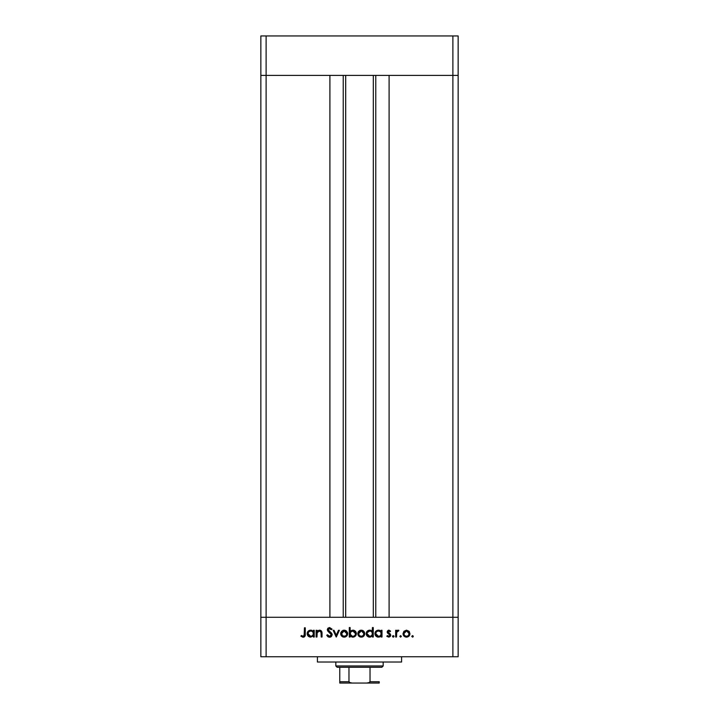 <?xml version="1.0" encoding="UTF-8"?>
<svg xmlns="http://www.w3.org/2000/svg" width="719" height="719" viewBox="0 0 719 719"><rect width="100%" height="100%" fill="white"/><g stroke="black" fill="none" stroke-linecap="round" stroke-linejoin="round"><path stroke-width="1.08" d="M345.686 75.405L345.686 617.288L345.686 75.405M266.12 617.288L266.12 75.405L329.904 75.405L329.904 617.288L266.12 617.288L329.904 617.288L329.904 75.405L266.12 75.405L266.12 617.288L260.853 617.288L266.12 617.288L266.12 656.744L452.88 656.744L452.88 617.288L458.147 617.288L458.147 75.405L458.147 656.744L260.853 656.744L260.853 75.405L458.147 75.405L452.88 75.405L452.88 617.288L389.096 617.288L458.147 617.288L260.853 617.288L260.853 656.744L266.12 656.744L266.12 617.288L260.853 617.288L260.853 75.405L452.88 75.405L452.88 617.288L266.12 617.288M389.096 75.405L458.147 75.405L458.147 35.95L458.147 75.405L452.88 75.405L452.88 35.95L458.147 35.95L452.88 35.95L452.88 75.405L389.096 75.405L389.096 617.288L389.096 75.405M375.767 617.288L375.767 75.405L375.767 617.288M343.233 75.405L343.233 617.288L343.233 75.405M260.853 75.405L266.12 75.405L266.12 35.95L452.88 35.95L266.12 35.95L266.12 75.405L260.853 75.405L260.853 35.95L266.12 35.95L260.853 35.95L260.853 75.405M317.412 656.744L317.412 662.01L401.588 662.01L401.588 656.744L401.588 662.01L317.412 662.01L317.412 656.744M316.953 637.016L316.126 637.016L316.953 637.016L316.126 637.016L316.126 630.284L316.953 630.284L316.953 631.498L318.068 630.518L320.198 630.257L321.959 632.378L322.031 637.016L321.204 637.016L321.025 632.037L319.371 630.994L317.214 632.414L316.953 637.016L317.088 632.774L319.371 630.994L321.105 632.325L321.204 637.016L322.031 637.016L322.031 633.583C322.211 631.606 321.366 630.473 319.515 630.168L316.953 631.498L316.953 630.284L316.126 630.284L316.126 637.016L316.126 630.284L316.953 630.284M329.805 637.241L332.187 634.76L331.387 636.54L329.805 637.241L327.864 636.674L326.75 635.236L327.531 634.778L329.554 636.306L331.207 635.389L331.028 633.843L327.379 630.105L328.017 628.163L329.617 627.57L332.061 629.134L331.315 629.7L329.032 628.586L328.215 630.024L331.459 633.035L332.187 634.76L328.17 629.682L329.518 628.514L331.315 629.7L332.061 629.134L329.617 627.57L327.343 629.718L327.855 631.12L331.36 634.751L329.554 636.306L327.531 634.778L326.75 635.236L329.104 637.214M338.487 630.284L339.386 630.284L336.312 637.016L333.131 630.284L334.02 630.284L336.258 635.183L338.487 630.284L339.386 630.284L336.312 637.016L339.386 630.284L338.487 630.284L336.258 635.183L334.02 630.284L333.131 630.284L336.195 637.016L333.131 630.284L334.02 630.284M340.68 633.673L341.606 631.282L344.167 630.168L346.468 631.021L347.645 633.673L346.63 636.135L344.167 637.133L341.696 636.135L340.68 633.673C340.878 635.803 342.037 636.962 344.167 637.133C346.288 636.953 347.448 635.803 347.645 633.673L346.72 631.282L344.167 630.168L341.606 631.282L340.68 633.673M358.718 631.282L357.801 633.673L358.323 631.803L359.877 630.446L363.302 630.797L364.533 632.387L364.506 635.003L362.933 636.755L360.596 637.079L358.808 636.135L357.801 633.673C357.99 635.803 359.158 636.962 361.28 637.133C363.41 636.953 364.569 635.803 364.758 633.673L363.841 631.282L361.28 630.168L358.97 631.03M380.917 631.228L381.169 630.284L381.996 630.284L381.996 637.016L381.169 637.016L381.169 635.857L379.201 637.061L377.071 636.881L375.165 634.976L375.516 631.695L378.446 630.168L381.169 631.534L378.446 630.168C376.307 630.356 375.129 631.507 374.914 633.637C375.111 635.767 376.28 636.935 378.419 637.133L381.169 635.857L381.169 637.016L381.996 637.016L381.996 630.284L381.169 630.284L381.996 630.284L381.996 637.016L381.169 637.016M412.508 637.133L411.735 636.369L412.508 635.596L413.218 636.072L413.048 636.908L412.508 637.133L413.272 636.369L412.508 635.596L411.735 636.369L412.508 635.596L413.272 636.369L412.508 637.133L411.735 636.369L412.508 635.596L413.272 636.369L412.508 637.133L411.735 636.369L412.508 635.596L413.272 636.369L412.508 637.133L411.735 636.369L412.508 637.133M403.008 633.673L403.925 631.282L406.487 630.168L409.048 631.282L409.965 633.673L408.958 636.135L406.487 637.133L404.015 636.135L403.008 633.673C403.197 635.803 404.366 636.962 406.487 637.133C408.617 636.953 409.776 635.803 409.965 633.673L409.048 631.282L406.487 630.168L403.925 631.282L403.008 633.673M400.582 637.133L399.818 636.369L400.582 635.596L401.355 636.369L400.582 637.133L401.355 636.369L400.582 635.596L399.818 636.369L400.582 635.596L401.355 636.369L400.582 637.133L399.818 636.369L400.582 635.596L401.355 636.369L400.582 637.133L399.818 636.369L400.582 635.596L399.818 636.369L400.582 637.133L399.818 636.369L400.582 637.133L401.355 636.369L400.582 637.133M396.511 637.016L395.684 637.016L396.511 637.016L395.684 637.016L395.684 630.284L396.511 630.284L396.511 631.282L397.643 630.257L398.874 630.401L396.735 632.19L396.511 637.016L396.663 632.45L398.874 630.401L398.155 630.168L396.511 631.282L396.511 630.284L395.684 630.284L395.684 637.016L395.684 630.284L396.511 630.284M394.03 636.369L392.727 636.908L392.556 636.072L393.266 635.596L393.976 636.072L393.805 636.908L393.266 637.133L394.03 636.369L393.266 635.596L392.502 636.369L393.266 635.596L394.03 636.369L393.266 637.133L392.502 636.369L393.266 635.596L394.03 636.369L393.266 637.133L392.502 636.369L393.266 635.596L392.502 636.369L393.266 637.133L392.502 636.369M387.226 636.612L387.379 635.596L388.718 636.306L389.905 635.228L387.496 632.972L387.298 631.264L388.377 630.239L390.615 631.129L390.049 631.704L388.718 631.012L388.017 631.902L390.417 634.149L390.696 635.578L389.141 637.106L386.831 636.225L387.379 635.596L389.15 636.234L389.896 635.335L387.19 631.938L389.905 635.228L388.718 636.306L387.379 635.596L386.831 636.225L388.754 637.133L390.732 635.192L388.017 631.902L388.889 630.994L390.049 631.704L390.615 631.129L389.015 630.177M372.181 631.282L372.433 627.57L373.26 627.57L373.26 637.016L372.433 637.016L372.433 635.857L370.465 637.061L368.335 636.881L366.241 634.32L366.987 631.426L369.71 630.168L372.433 631.588L369.71 630.168C367.58 630.356 366.402 631.507 366.178 633.637C366.375 635.767 367.544 636.935 369.683 637.133L372.433 635.857L372.433 637.016L373.26 637.016L373.26 627.57L372.433 627.57L373.26 627.57L373.26 637.016L372.433 637.016M350.126 637.016L350.126 635.776L350.126 637.016L349.299 637.016L349.299 627.57L350.126 627.57L350.126 631.507L351.339 630.518L353.55 630.23L355.348 631.192L356.238 632.648L356.112 635.012L354.566 636.71L352.058 637.052L350.126 635.776L352.84 637.133C354.979 636.953 356.166 635.794 356.381 633.664C356.175 631.534 355.006 630.365 352.867 630.168L350.126 631.507L350.126 627.57L349.299 627.57L349.299 637.016L350.126 637.016L349.299 637.016L349.299 627.57L350.126 627.57M313.412 630.284L313.412 631.534L313.412 630.284L314.239 630.284L314.239 637.016L313.412 637.016L313.412 635.857L310.671 637.133L308.19 636.108L307.157 633.637L307.759 631.695L309.35 630.419L311.48 630.248L313.412 631.534L310.698 630.168C308.559 630.356 307.381 631.507 307.157 633.637C307.364 635.767 308.532 636.935 310.671 637.133L313.412 635.857L313.412 637.016L314.239 637.016L314.239 630.284L313.412 630.284L314.239 630.284L314.239 637.016L313.412 637.016M300.901 636.189L301.387 635.479L303.166 636.306L304.146 635.794L304.443 627.813L305.269 627.813L304.973 636.216L302.969 637.25L300.901 636.189L301.387 635.479L303.166 636.306L301.387 635.479L300.901 636.189L303.121 637.25C304.811 636.944 305.521 635.875 305.269 634.023L305.269 627.813L304.443 627.813L304.443 633.933L303.526 636.252M452.88 656.744L458.147 656.744L458.147 617.288L452.88 617.288L452.88 656.744M406.487 630.168L409.444 631.803M409.902 634.347L409.614 635.21M409.39 635.605L408.958 636.135M404.024 636.144L403.593 635.614M404.429 631.983L403.826 633.673L404.599 635.56L406.487 636.306L408.275 635.65M406.747 631.012L409.138 633.673L409.039 632.9M409.093 633.124L407.511 631.201L408.832 632.414M407.898 631.408L406.487 630.994L404.438 631.965M408.365 635.56L409.138 633.673C408.994 635.299 408.104 636.171 406.487 636.306C404.869 636.171 403.979 635.299 403.826 633.673L406.487 630.994L404.608 631.785M397.194 630.5L398.02 630.177M398.874 630.401L398.155 630.168L398.874 630.401L398.416 631.12L396.96 631.695M396.735 632.19L396.573 633.017M396.627 632.585L396.546 633.304M396.52 634.059L396.511 634.751M390.615 631.129L389.815 631.453M390.049 631.704L388.718 631.012M389.06 631.012L388.017 631.902L388.341 632.621M388.08 631.57L388.242 632.513L390.417 634.149L390.723 635.389M390.696 635.587L390.156 636.585M388.521 636.297L387.658 635.875M389.878 635.443L389.572 634.473M387.19 632.073L387.361 632.738M388.889 630.168L387.19 631.938M380.297 636.63L379.201 637.061M377.736 637.07L377.089 636.881L377.736 637.07M377.062 636.872L375.938 636.117M375.435 635.488L375.938 636.108M374.932 633.232L375.246 632.154M375.327 631.992L375.722 631.426M378.958 630.204L379.614 630.356M379.255 630.257L380.315 630.689M381.169 630.284L381.169 631.534M379.03 631.048L380.378 631.758L378.455 630.994C380.117 631.129 381.016 632.019 381.169 633.664C381.016 635.299 380.108 636.18 378.446 636.306L379.497 636.108M376.954 635.866L378.446 636.306L375.74 633.646L375.839 634.338M376.54 635.533L375.74 633.646C375.911 632.019 376.819 631.129 378.455 630.994L376.954 631.426L375.956 632.621L375.812 634.239L376.54 635.533M380.378 631.758L380.971 632.63L380.378 631.758M379.956 635.884L380.971 634.697L380.971 632.63M369 637.07L366.438 634.994M366.591 631.992L367.238 631.165M370.474 630.248L371.579 630.734M372.433 627.57L372.433 631.588M366.241 634.32L367.202 636.108M371.642 631.758L372.244 632.63L371.238 631.426L369.719 630.994C371.381 631.129 372.28 632.019 372.433 633.664L372.433 633.664C372.28 635.299 371.372 636.18 369.719 636.306L370.761 636.108M367.813 635.533L369.719 636.306L367.005 633.646L367.813 635.533L367.103 634.338M367.005 633.646L367.22 632.621L367.005 633.646C367.175 632.019 368.083 631.129 369.719 630.994L367.22 632.621M367.813 631.758L369.198 631.039L367.472 632.163M370.752 636.117L372.235 634.697L372.235 632.612M371.238 631.426L370.294 631.048M359.877 630.446L360.57 630.239M361.999 630.239L363.302 630.797M364.173 635.614L363.751 636.135M363.23 636.576L362.619 636.899M362.304 637.007L361.621 637.124M360.587 637.079L358.386 635.614M358.323 631.803L358.026 632.387M358.808 636.135L359.94 636.899M359.221 631.983L358.619 633.673L359.392 635.56L361.28 636.306L363.068 635.65M361.54 631.012L363.931 633.673L362.7 631.408L361.28 630.994L359.23 631.965M363.886 633.124L363.158 631.785M363.158 635.56L363.931 633.673C363.787 635.299 362.897 636.171 361.28 636.306C359.662 636.171 358.772 635.299 358.619 633.673L361.28 630.994L359.401 631.785M352.669 630.177L353.209 630.186M353.865 636.998L353.326 637.106M353.191 637.115L352.445 637.115M355.348 631.192L354.737 630.698M354.215 630.428L353.55 630.23M355.474 634.293L355.554 633.664L352.849 630.994L355.554 633.664C355.375 635.29 354.467 636.171 352.84 636.306L352.049 636.207L352.84 636.306C351.178 636.18 350.279 635.29 350.126 633.637L350.126 633.637C350.288 632.001 351.196 631.12 352.849 630.994L350.575 632.145L350.315 634.679M355.339 632.639L353.874 631.201L351.816 631.192M354.746 635.551L353.865 636.117L355.087 635.147L355.554 633.664M350.18 634.194L352.256 636.252M353.362 636.261L353.856 636.117M354.287 635.911L355.078 635.156M342.765 630.446L343.448 630.239M344.877 630.239L346.181 630.797M347.421 632.387L347.619 633.178M347.385 635.003L346.63 636.135M345.192 637.007L344.509 637.124M343.475 637.079L342.819 636.899M341.696 636.144L341.264 635.605M340.716 633.124L340.914 632.387M340.743 634.356L340.941 635.012M341.516 633.412L342.684 635.884L345.192 636.117M342.109 631.983L341.507 633.673L344.167 630.994L346.819 633.673L346.711 632.9M344.428 631.012L342.118 631.965M346.019 631.767L346.513 632.414M346.765 633.124L345.821 631.588M345.578 631.408L343.898 631.012L342.28 631.785M345.183 636.117L346.378 635.156L346.819 633.673C346.666 635.299 345.785 636.171 344.167 636.306C342.541 636.171 341.66 635.299 341.507 633.673L341.552 634.194M328.34 636.971L326.75 635.236L327.531 634.778L327.9 635.326M329.221 636.279L330.21 636.198M331.351 634.913L330.911 633.7M331.36 634.751L331.028 633.843L331.36 634.751M327.343 629.718L327.747 630.967M327.388 629.287L327.963 628.217M328.008 628.172L329.392 627.588M332.061 629.134L331.315 629.7L329.023 628.586M330.075 628.613L330.767 629.062M328.547 630.626L328.17 629.682L330.398 632.073M330.767 632.369L331.234 632.792M331.98 633.834L332.133 634.284M330.066 637.205L331.171 636.728M321.249 630.851L322.031 637.016L321.204 637.016M321.069 632.181L321.204 633.852L320.926 631.821M319.667 631.012L318.616 631.12M317.771 631.641L317.043 632.999M317.088 632.774L316.98 633.682M322.031 633.583L321.905 632.082M321.114 630.725L320.53 630.365M309.979 637.07L308.721 636.549M308.19 636.117L307.417 634.976L308.19 636.108M307.184 633.232L307.489 632.154M307.426 632.298L307.759 631.695M309.35 630.419L310.195 630.204M311.21 630.204L311.875 630.356M312.63 631.758L313.223 632.63L312.217 631.426L310.707 630.994C312.361 631.129 313.268 632.019 313.412 633.664L313.412 633.664C313.259 635.299 312.352 636.18 310.698 636.306L311.74 636.108M309.206 635.866L310.698 636.306L307.984 633.646L309.206 635.866L308.083 634.338M311.731 636.117L313.223 634.697L313.214 632.612M312.217 631.426L311.282 631.048M307.984 633.646C308.163 632.019 309.071 631.129 310.707 630.994L308.793 631.758L307.984 633.646L308.199 632.621M304.443 627.813L305.269 627.813L305.269 634.023M305.153 635.695L305.224 635.201M305.081 635.964L304.2 637.007M301.387 635.479L302.259 636.027M304.398 635.021L304.443 634.32M405.965 636.261L407.008 636.261M407.97 635.884L408.698 635.156M408.94 634.688L409.093 633.151M407.511 631.201L407.008 631.048M404.276 632.19L403.88 633.151M403.844 633.412L403.88 634.194M378.446 636.306L378.976 636.261M381.124 634.194L381.16 633.403M378.985 631.039L377.933 631.039M377.43 631.192L376.954 631.426M375.794 633.115L375.74 633.646M369.719 636.306L370.24 636.261M372.388 634.194L372.433 633.664M370.249 631.039L369.198 631.039M360.758 636.261L361.801 636.261M363.733 634.688L363.886 633.151M362.304 631.201L361.801 631.048M359.069 632.19L358.673 633.151M358.637 633.412L358.673 634.194M350.575 632.145L350.126 633.637M343.646 636.261L344.68 636.261M346.774 634.194L346.774 633.151M345.183 631.201L344.689 631.048M341.947 632.19L341.552 633.151M310.698 636.306L311.219 636.261M313.367 634.194L313.412 633.664M311.237 631.039L310.177 631.039M309.673 631.192L309.206 631.426M339.772 682.169L339.772 667.268L339.772 681.738L348.976 681.738L350.342 682.843L352.175 683.05L379.228 683.05L366.825 683.05L368.667 682.843L370.024 681.738L379.228 681.738L379.228 683.05L379.228 681.738L370.024 681.738L370.024 667.268L381.861 667.268L383.173 665.956L335.827 665.956L337.139 667.268L370.024 667.268L337.139 667.268L335.827 665.956L383.173 665.956L383.173 662.01L383.173 665.956L381.861 667.268L370.024 667.268L370.024 681.738L369.521 682.484L366.825 683.05L352.175 683.05L349.479 682.484L348.976 681.738L348.976 667.268L348.976 681.738L339.772 681.738L339.772 683.05L352.175 683.05L339.772 683.05M335.827 662.01L335.827 665.956L335.827 662.01M379.228 681.738L379.228 683.005M373.314 617.288L373.314 75.405"/></g></svg>
